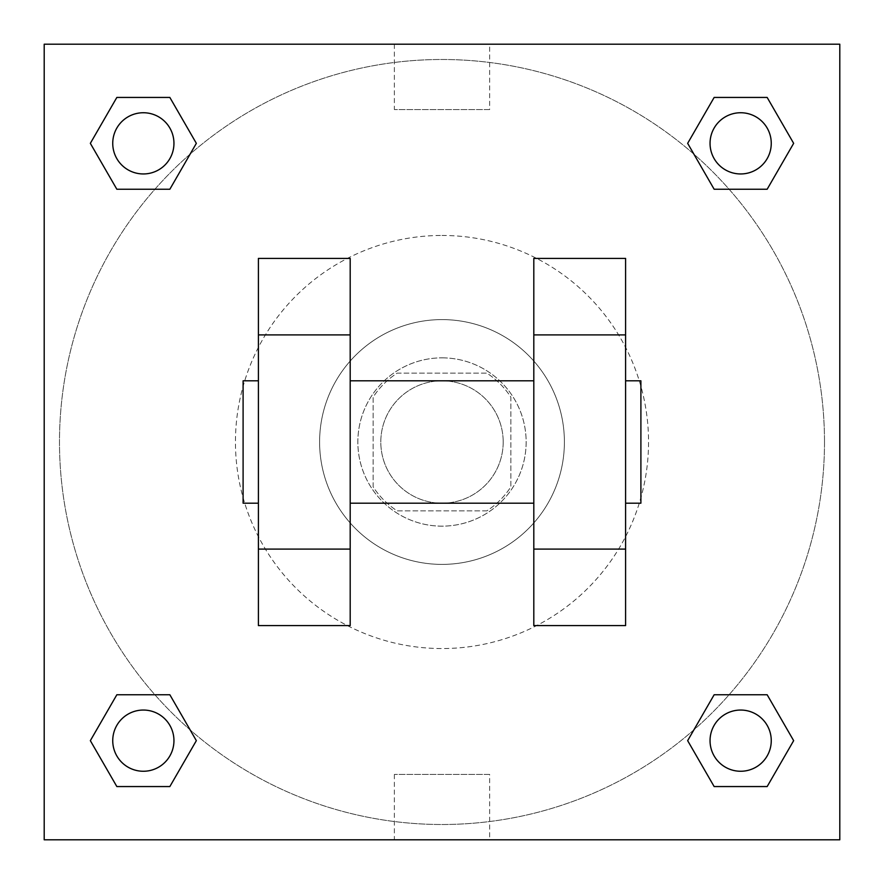 <?xml version="1.0" encoding="UTF-8"?>
<svg xmlns="http://www.w3.org/2000/svg" width="884" height="884" viewBox="0 0 884 884"><rect width="100%" height="100%" fill="white"/><g stroke="black" fill="none" stroke-linecap="round" stroke-linejoin="round"><path stroke-width="0.66" stroke-dasharray="4.42 3.31" d="M503.195 442A61.195 61.195 0 0 0 411.403 389.004A61.195 61.195 0 0 0 411.403 494.996A61.195 61.195 0 0 0 503.195 442A61.195 61.195 0 0 0 411.403 389.004A61.195 61.195 0 0 0 411.403 494.996A61.195 61.195 0 0 0 503.195 442M486.885 510.853L397.115 510.853A82.19 82.19 0 0 1 373.147 486.885L373.147 397.115A82.19 82.19 0 0 1 397.115 373.147L486.885 373.147A82.19 82.19 0 0 1 510.853 397.115L510.853 486.885A82.19 82.19 0 0 1 486.885 510.853L397.115 510.853A82.19 82.19 0 0 1 373.147 486.885L373.147 397.115A82.19 82.19 0 0 1 397.115 373.147L486.885 373.147A82.19 82.19 0 0 1 510.853 397.115L510.853 486.885A82.19 82.19 0 0 1 486.885 510.853M442 357.854A84.146 84.146 0 0 1 514.875 484.078A84.146 84.146 0 0 1 369.125 484.078A84.146 84.146 0 0 1 442 357.854A84.146 84.146 0 0 0 357.854 442A84.146 84.146 0 0 0 442 526.146A84.146 84.146 0 0 0 526.146 442A84.146 84.146 0 0 0 442 357.854M442 319.599A122.401 122.401 0 0 1 548.003 503.195A122.401 122.401 0 0 1 335.997 503.195A122.401 122.401 0 0 1 442 319.599A122.401 122.401 0 0 1 548.003 503.195A122.401 122.401 0 0 1 335.997 503.195A122.401 122.401 0 0 1 442 319.599M442 235.453A206.547 206.547 0 0 1 620.877 545.273A206.547 206.547 0 0 1 263.123 545.273A206.547 206.547 0 0 1 442 235.453A206.547 206.547 0 0 0 235.453 442A206.547 206.547 0 0 0 442 648.547A206.547 206.547 0 0 0 648.547 442A206.547 206.547 0 0 0 442 235.453M154.91 189.242L116.843 189.242L154.91 189.242L116.843 189.242L90.345 143.341L116.843 97.439L169.85 97.439L196.347 143.341L169.85 189.242L196.347 143.341L169.85 189.242L196.347 143.341L169.85 97.439L196.347 143.341M169.85 694.758L196.347 740.659L169.85 694.758L196.347 740.659L169.85 694.758L196.347 740.659L169.85 786.561L116.843 786.561L90.345 740.659L116.843 694.758L154.91 694.758M44.2 839.8L44.2 44.2L839.8 44.2L839.8 839.8L44.2 839.8L44.2 44.2L839.8 44.2L839.8 839.8L44.2 839.8L44.2 44.2L839.8 44.2L839.8 839.8L44.2 839.8M714.15 189.242L687.653 143.341L714.15 189.242L687.653 143.341L714.15 189.242L687.653 143.341L714.15 97.439L767.157 97.439L793.655 143.341L767.157 189.242L729.09 189.242M687.653 740.659L714.15 694.758L687.653 740.659L714.15 694.758L687.653 740.659L714.15 786.561L687.653 740.659L714.15 786.561L687.653 740.659L714.15 786.561L767.157 786.561L714.15 786.561L767.157 786.561L793.655 740.659L767.157 786.561M729.09 694.758L767.157 694.758L729.09 694.758L767.157 694.758L793.655 740.659M484.078 44.2L399.922 44.211L484.078 44.2M824.496 442A382.496 382.496 0 0 0 250.747 110.743A382.496 382.496 0 0 0 250.747 773.257A382.496 382.496 0 0 0 824.496 442A382.496 382.496 0 0 0 250.747 110.743A382.496 382.496 0 0 0 250.747 773.257A382.496 382.496 0 0 0 824.496 442M173.949 740.659A30.597 30.597 0 0 0 128.047 714.15A30.597 30.597 0 0 0 128.047 767.157A30.597 30.597 0 0 0 173.949 740.659A30.597 30.597 0 0 0 128.047 714.15A30.597 30.597 0 0 0 128.047 767.157A30.597 30.597 0 0 0 173.949 740.659A30.597 30.597 0 0 0 128.047 714.15A30.597 30.597 0 0 0 128.047 767.157A30.597 30.597 0 0 0 173.949 740.659A30.597 30.597 0 0 0 128.047 714.15A30.597 30.597 0 0 0 128.047 767.157A30.597 30.597 0 0 0 173.949 740.659A30.597 30.597 0 0 0 128.047 714.15A30.597 30.597 0 0 0 128.047 767.157A30.597 30.597 0 0 0 173.949 740.659M173.949 143.341A30.597 30.597 0 0 0 128.047 116.843A30.597 30.597 0 0 0 128.047 169.85A30.597 30.597 0 0 0 173.949 143.341A30.597 30.597 0 0 0 128.047 116.843A30.597 30.597 0 0 0 128.047 169.85A30.597 30.597 0 0 0 173.949 143.341A30.597 30.597 0 0 0 128.047 116.843A30.597 30.597 0 0 0 128.047 169.85A30.597 30.597 0 0 0 173.949 143.341A30.597 30.597 0 0 0 128.047 116.843A30.597 30.597 0 0 0 128.047 169.85A30.597 30.597 0 0 0 173.949 143.341A30.597 30.597 0 0 0 128.047 116.843A30.597 30.597 0 0 0 128.047 169.85A30.597 30.597 0 0 0 173.949 143.341M771.257 143.341A30.597 30.597 0 0 0 725.355 116.843A30.597 30.597 0 0 0 725.355 169.85A30.597 30.597 0 0 0 771.257 143.341A30.597 30.597 0 0 0 725.355 116.843A30.597 30.597 0 0 0 725.355 169.85A30.597 30.597 0 0 0 771.257 143.341A30.597 30.597 0 0 0 725.355 116.843A30.597 30.597 0 0 0 725.355 169.85A30.597 30.597 0 0 0 771.257 143.341A30.597 30.597 0 0 0 725.355 116.843A30.597 30.597 0 0 0 725.355 169.85A30.597 30.597 0 0 0 771.257 143.341A30.597 30.597 0 0 0 725.355 116.843A30.597 30.597 0 0 0 725.355 169.85A30.597 30.597 0 0 0 771.257 143.341M710.051 740.659A30.597 30.597 0 0 1 755.953 714.15A30.597 30.597 0 0 1 755.953 767.157A30.597 30.597 0 0 1 710.051 740.659A30.597 30.597 0 0 1 755.953 714.15A30.597 30.597 0 0 1 755.953 767.157A30.597 30.597 0 0 1 710.051 740.659M489.637 839.8L394.363 839.8L489.637 839.8L489.637 774.439L394.363 774.439L489.637 774.439M44.2 442L44.2 399.922L44.211 442M839.8 442L839.8 399.922L839.789 442M489.637 44.2L394.363 44.2L489.637 44.2L489.637 109.561L394.363 109.561L489.637 109.561M44.2 484.078L44.211 399.922L44.2 484.078M442 839.8L484.078 839.8L442 839.789M839.8 399.922L839.789 484.078L839.8 399.922M90.345 143.341L116.843 189.242L90.345 143.341L116.843 189.242L90.345 143.341L116.843 97.439L169.85 97.439L116.843 97.439L90.345 143.341L116.843 97.439M196.347 740.659L169.85 786.561L196.347 740.659L169.85 786.561L116.843 786.561L90.345 740.659L116.843 694.758M687.653 143.341L714.15 97.439L687.653 143.341L714.15 97.439L767.157 97.439L793.655 143.341L767.157 189.242M350.197 258.404L350.197 625.596L258.404 625.596L258.404 258.404L350.197 258.404M533.803 258.404L533.803 625.596L625.596 625.596L625.596 258.404L533.803 258.404M350.197 442L350.197 380.805L350.197 442M533.803 442L533.803 503.195L533.803 442M625.596 380.805L625.596 503.195L625.596 380.805M640.9 380.805L640.9 503.195M258.404 442L258.404 380.805L258.404 442M243.1 503.195L243.1 380.805M771.257 740.659A30.597 30.597 0 0 0 725.355 714.15A30.597 30.597 0 0 0 725.355 767.157A30.597 30.597 0 0 0 771.257 740.659A30.597 30.597 0 0 0 725.355 714.15A30.597 30.597 0 0 0 725.355 767.157A30.597 30.597 0 0 0 771.257 740.659A30.597 30.597 0 0 0 725.355 714.15A30.597 30.597 0 0 0 725.355 767.157A30.597 30.597 0 0 0 771.257 740.659M169.85 786.561L116.843 786.561L90.345 740.659M714.15 97.439L767.157 97.439L793.655 143.341M394.363 774.439L394.363 839.8M394.363 44.2L394.363 109.561"/><path stroke-width="1.33" d="M196.347 143.341L169.85 189.242L116.843 189.242L90.345 143.341L116.843 97.439L169.85 97.439L196.347 143.341L169.85 189.242L154.91 189.242M154.91 694.758L169.85 694.758L196.347 740.659L169.85 786.561L116.843 786.561L90.345 740.659L116.843 694.758L169.85 694.758M729.09 189.242L714.15 189.242L687.653 143.341L714.15 97.439L767.157 97.439L793.655 143.341L767.157 189.242L714.15 189.242M687.653 740.659L714.15 694.758L767.157 694.758L793.655 740.659L767.157 786.561L714.15 786.561L687.653 740.659L714.15 694.758L729.09 694.758M44.2 44.2L839.8 44.2L839.8 839.8L44.2 839.8L44.2 44.2M350.197 258.404L350.197 625.596L258.404 625.596L258.404 258.404L350.197 258.404M533.803 625.596L533.803 258.404L625.596 258.404L625.596 625.596L533.803 625.596M625.596 503.195L640.9 503.195L640.9 380.805L625.596 380.805M258.404 380.805L243.1 380.805L243.1 503.195L258.404 503.195M258.404 334.903L350.197 334.903M533.803 334.903L625.596 334.903M258.404 549.097L350.197 549.097M533.803 549.097L625.596 549.097M767.157 786.561L714.15 786.561L767.157 786.561L793.655 740.659M714.15 694.758L767.157 694.758L714.15 694.758M771.257 740.659A30.597 30.597 0 0 0 725.355 714.15A30.597 30.597 0 0 0 725.355 767.157A30.597 30.597 0 0 0 771.257 740.659M90.345 740.659L116.843 694.758M169.85 786.561L116.843 786.561L169.85 786.561L196.347 740.659M173.949 740.659A30.597 30.597 0 0 0 128.047 714.15A30.597 30.597 0 0 0 128.047 767.157A30.597 30.597 0 0 0 173.949 740.659M687.653 143.341L714.15 97.439L767.157 97.439L714.15 97.439M793.655 143.341L767.157 189.242M771.257 143.341A30.597 30.597 0 0 0 725.355 116.843A30.597 30.597 0 0 0 725.355 169.85A30.597 30.597 0 0 0 771.257 143.341M90.345 143.341L116.843 97.439L169.85 97.439L116.843 97.439M169.85 189.242L116.843 189.242L169.85 189.242M173.949 143.341A30.597 30.597 0 0 0 128.047 116.843A30.597 30.597 0 0 0 128.047 169.85A30.597 30.597 0 0 0 173.949 143.341M350.197 503.195L533.803 503.195M350.197 380.805L533.803 380.805"/></g></svg>
